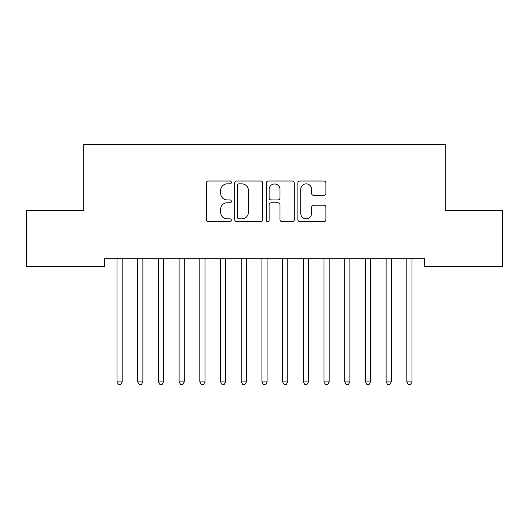 <?xml version="1.0" encoding="UTF-8"?>
<svg xmlns="http://www.w3.org/2000/svg" width="529" height="529" viewBox="0 0 529 529"><rect width="100%" height="100%" fill="white"/><g stroke="black" fill="none" stroke-linecap="round" stroke-linejoin="round"><path stroke-width="0.79" d="M231.378 182.445A1.422 1.422 0 0 0 229.956 181.024L208.373 181.024A2.03 2.03 0 0 0 206.336 183.06L206.336 219.634A2.03 2.03 0 0 0 208.373 221.664L229.956 221.664A1.422 1.422 0 0 0 231.378 220.243A1.422 1.422 0 0 0 229.956 218.821L227.166 218.821A6.5 6.5 0 0 1 220.666 212.314L220.666 209.266A6.5 6.5 0 0 1 227.166 202.766L229.956 202.766A1.422 1.422 0 0 0 231.378 201.344A1.422 1.422 0 0 0 229.956 199.922L227.166 199.922A6.5 6.5 0 0 1 220.666 193.422L220.666 190.374A6.5 6.5 0 0 1 227.166 183.867L229.956 183.867A1.422 1.422 0 0 0 231.378 182.445M323.88 195.353A2.03 2.03 0 0 0 325.91 193.316L325.91 183.06A2.03 2.03 0 0 0 323.88 181.024L299.903 181.024A2.03 2.03 0 0 0 297.873 183.06L297.873 219.634A2.03 2.03 0 0 0 299.903 221.664L323.88 221.664A2.03 2.03 0 0 0 325.91 219.634L325.91 207.236A2.03 2.03 0 0 0 323.88 205.206L313.618 205.206A2.03 2.03 0 0 0 311.588 207.236L311.588 213.385A5.435 5.435 0 0 1 306.152 218.821A5.435 5.435 0 0 1 300.717 213.385L300.717 189.303A5.435 5.435 0 0 1 306.152 183.867A5.435 5.435 0 0 1 311.588 189.303L311.588 193.316A2.03 2.03 0 0 0 313.618 195.353L323.88 195.353M424.509 258.271L104.491 258.271L104.491 266.55L26.45 266.55L26.45 210.661L83.787 210.661L83.787 144.417L445.213 144.417L445.213 210.661L502.55 210.661L502.55 266.55L424.509 266.55L424.509 258.271M262.721 183.06A2.03 2.03 0 0 0 260.691 181.024L236.714 181.024A2.03 2.03 0 0 0 234.684 183.06L234.684 219.634A2.03 2.03 0 0 0 236.714 221.664L260.691 221.664A2.03 2.03 0 0 0 262.721 219.634L262.721 183.06M268.309 181.024L292.286 181.024A2.03 2.03 0 0 1 294.316 183.06L294.316 219.634A2.03 2.03 0 0 1 292.286 221.664L282.023 221.664A2.03 2.03 0 0 1 279.993 219.634L279.993 204.796A2.03 2.03 0 0 0 277.963 202.766L271.152 202.766A2.03 2.03 0 0 0 269.122 204.796L269.122 220.243A1.422 1.422 0 0 1 267.7 221.664A1.422 1.422 0 0 1 266.279 220.243L266.279 183.06A2.03 2.03 0 0 1 268.309 181.024M238.949 183.867A1.422 1.422 0 0 0 237.528 185.295L237.528 217.399A1.422 1.422 0 0 0 238.949 218.821L241.898 218.821A6.5 6.5 0 0 0 248.399 212.314L248.399 190.374A6.5 6.5 0 0 0 241.898 183.867L238.949 183.867M279.993 189.408A5.435 5.435 0 0 0 274.558 183.973A5.435 5.435 0 0 0 269.122 189.408L269.122 197.892A2.03 2.03 0 0 0 271.152 199.922L277.963 199.922A2.03 2.03 0 0 0 279.993 197.892L279.993 189.408M116.744 258.271L116.863 258.575A2.07 2.07 0 0 1 117.015 259.349L117.015 381.892L122.186 381.892L122.186 259.349A2.07 2.07 0 0 1 122.338 258.575L122.457 258.271M122.186 381.892L120.632 384.583L118.562 384.583L117.015 381.892M137.441 258.271L137.56 258.575A2.07 2.07 0 0 1 137.712 259.349L137.712 381.892L142.89 381.892L142.89 259.349A2.07 2.07 0 0 1 143.035 258.575L143.161 258.271M142.89 381.892L141.336 384.583L139.266 384.583L137.712 381.892M158.138 258.271L158.264 258.575A2.07 2.07 0 0 1 158.416 259.349L158.416 381.892L163.587 381.892L163.587 259.349A2.07 2.07 0 0 1 163.739 258.575L163.858 258.271M163.587 381.892L162.033 384.583L159.963 384.583L158.416 381.892M178.842 258.271L178.961 258.575A2.07 2.07 0 0 1 179.113 259.349L179.113 381.892L184.29 381.892L184.29 259.349A2.07 2.07 0 0 1 184.436 258.575L184.561 258.271M184.29 381.892L182.736 384.583L180.667 384.583L179.113 381.892M199.539 258.271L199.664 258.575A2.07 2.07 0 0 1 199.81 259.349L199.81 381.892L204.988 381.892L204.988 259.349A2.07 2.07 0 0 1 205.14 258.575L205.259 258.271M204.988 381.892L203.434 384.583L201.364 384.583L199.81 381.892M220.243 258.271L220.362 258.575A2.07 2.07 0 0 1 220.514 259.349L220.514 381.892L225.685 381.892L225.685 259.349A2.07 2.07 0 0 1 225.837 258.575L225.962 258.271M225.685 381.892L224.137 384.583L222.068 384.583L220.514 381.892M240.94 258.271L241.065 258.575A2.07 2.07 0 0 1 241.211 259.349L241.211 381.892L246.388 381.892L246.388 259.349A2.07 2.07 0 0 1 246.54 258.575L246.659 258.271M246.388 381.892L244.834 384.583L242.765 384.583L241.211 381.892M261.643 258.271L261.762 258.575A2.07 2.07 0 0 1 261.915 259.349L261.915 381.892L267.085 381.892L267.085 259.349A2.07 2.07 0 0 1 267.238 258.575L267.357 258.271M267.085 381.892L265.538 384.583L263.462 384.583L261.915 381.892M282.341 258.271L282.46 258.575A2.07 2.07 0 0 1 282.612 259.349L282.612 381.892L287.789 381.892L287.789 259.349A2.07 2.07 0 0 1 287.935 258.575L288.06 258.271M287.789 381.892L286.235 384.583L284.166 384.583L282.612 381.892M303.038 258.271L303.163 258.575A2.07 2.07 0 0 1 303.315 259.349L303.315 381.892L308.486 381.892L308.486 259.349A2.07 2.07 0 0 1 308.638 258.575L308.757 258.271M308.486 381.892L306.932 384.583L304.863 384.583L303.315 381.892M323.741 258.271L323.86 258.575A2.07 2.07 0 0 1 324.012 259.349L324.012 381.892L329.19 381.892L329.19 259.349A2.07 2.07 0 0 1 329.336 258.575L329.461 258.271M329.19 381.892L327.636 384.583L325.566 384.583L324.012 381.892M344.439 258.271L344.564 258.575A2.07 2.07 0 0 1 344.71 259.349L344.71 381.892L349.887 381.892L349.887 259.349A2.07 2.07 0 0 1 350.039 258.575L350.158 258.271M349.887 381.892L348.333 384.583L346.264 384.583L344.71 381.892M365.142 258.271L365.261 258.575A2.07 2.07 0 0 1 365.413 259.349L365.413 381.892L370.584 381.892L370.584 259.349A2.07 2.07 0 0 1 370.736 258.575L370.862 258.271M370.584 381.892L369.037 384.583L366.967 384.583L365.413 381.892M385.839 258.271L385.965 258.575A2.07 2.07 0 0 1 386.11 259.349L386.11 381.892L391.288 381.892L391.288 259.349A2.07 2.07 0 0 1 391.44 258.575L391.559 258.271M391.288 381.892L389.734 384.583L387.664 384.583L386.11 381.892M406.543 258.271L406.662 258.575A2.07 2.07 0 0 1 406.814 259.349L406.814 381.892L411.985 381.892L411.985 259.349A2.07 2.07 0 0 1 412.137 258.575L412.256 258.271M411.985 381.892L410.438 384.583L408.368 384.583L406.814 381.892"/></g></svg>
